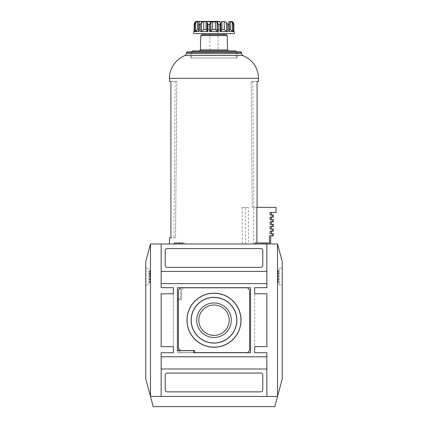 <?xml version="1.0" encoding="UTF-8"?>
<svg xmlns="http://www.w3.org/2000/svg" width="428" height="428" viewBox="0 0 428 428"><rect width="100%" height="100%" fill="white"/><g stroke="black" fill="none" stroke-linecap="round" stroke-linejoin="round"><path stroke-width="0.32" stroke-dasharray="2.14 1.6" d="M279.045 279.147L279.045 270.817L279.045 282.196L279.045 279.147L278.029 279.147L278.029 273.455L279.045 273.455L278.029 273.455L278.029 270.817L278.029 282.196L278.029 279.96L279.045 279.96M279.045 284.839L279.045 268.174L279.045 284.839L281.977 284.839L279.045 284.839M282.229 284.839L282.229 268.174M282.229 378.876L277.521 396.435L277.521 243.981L282.229 261.54M229.194 320.208A15.194 15.194 0 0 1 214 335.402A15.194 15.194 0 0 1 198.806 320.208A15.194 15.194 0 0 1 214 305.014A15.194 15.194 0 0 1 229.194 320.208M231.281 320.208A17.28 17.28 0 0 0 214 302.933A17.28 17.28 0 0 0 196.72 320.208A17.28 17.28 0 0 0 214 337.489A17.28 17.28 0 0 0 231.281 320.208M145.771 378.876L153.203 406.6L274.797 406.6L277.521 396.435L150.479 396.435L277.521 396.435L150.479 396.435L150.479 243.981L277.521 243.981M173.345 346.637L161.147 346.637L161.147 293.785L161.147 346.637L173.345 346.637L173.345 352.731L161.147 352.731L161.147 396.435L266.853 396.435L266.853 352.731L254.655 352.731L254.655 346.637L266.853 346.637L254.655 346.637L254.655 287.686L266.853 287.686L266.853 243.987L266.853 287.686L254.655 287.686L254.655 352.731L266.853 352.731L266.853 396.435L161.147 396.435L161.147 352.731L173.345 352.731L173.345 287.686L161.147 287.686L161.147 243.987L266.853 243.987L161.147 243.987L161.147 287.686L173.345 287.686L173.345 346.637L161.147 346.637L161.147 293.785L173.345 293.785L161.147 293.785L173.345 293.785L173.345 346.637L173.345 293.785M254.655 287.686L266.853 287.686L266.853 271.427L161.147 271.427L161.147 287.686L173.345 287.686M266.853 283.62L161.147 283.62M260.754 391.861A2.033 2.033 0 0 0 262.787 389.828L262.787 375.094A2.033 2.033 0 0 0 260.754 373.061L167.246 373.061A2.033 2.033 0 0 0 165.213 375.094L165.213 389.828A2.033 2.033 0 0 0 167.246 391.861L260.754 391.861A2.033 2.033 0 0 0 262.787 389.828L262.787 375.094A2.033 2.033 0 0 0 260.754 373.061L167.246 373.061A2.033 2.033 0 0 0 165.213 375.094L165.213 389.828A2.033 2.033 0 0 0 167.246 391.861L260.754 391.861A2.033 2.033 0 0 0 262.787 389.828L262.787 375.094A2.033 2.033 0 0 0 260.754 373.061L167.246 373.061A2.033 2.033 0 0 0 165.213 375.094L165.213 389.828A2.033 2.033 0 0 0 167.246 391.861L260.754 391.861M266.853 368.995L266.853 356.797L161.147 356.797L161.147 396.435L266.853 396.435L266.853 368.995L161.147 368.995M254.655 293.785L266.853 293.785L254.655 293.785L266.853 293.785L266.853 346.637L266.853 293.785L266.853 346.637L254.655 346.637M262.787 265.328L262.787 250.589A2.033 2.033 0 0 0 260.754 248.556L167.246 248.556A2.033 2.033 0 0 0 165.213 250.589L165.213 265.328A2.033 2.033 0 0 0 167.246 267.361L260.754 267.361A2.033 2.033 0 0 0 262.787 265.328L262.787 250.589A2.033 2.033 0 0 0 260.754 248.556L167.246 248.556A2.033 2.033 0 0 0 165.213 250.589L165.213 265.328A2.033 2.033 0 0 0 167.246 267.361L260.754 267.361A2.033 2.033 0 0 0 262.787 265.328L262.787 250.589A2.033 2.033 0 0 0 260.754 248.556L167.246 248.556A2.033 2.033 0 0 0 165.213 250.589L165.213 265.328A2.033 2.033 0 0 0 167.246 267.361L260.754 267.361A2.033 2.033 0 0 0 262.787 265.328M266.853 271.427L266.853 243.987L161.147 243.987L161.147 271.427M266.853 356.797L266.853 352.731L254.655 352.731M173.345 352.731L161.147 352.731L161.147 356.797M145.771 261.54L150.479 243.981M250.589 352.731L250.589 287.686L177.411 287.686L177.411 350.698L193.675 350.698L193.675 352.731L250.589 352.731L250.589 287.686L180.461 287.686L180.461 298.867L177.411 298.867L177.411 352.731L250.589 352.731L250.589 287.686L180.461 287.686L180.461 298.867L177.411 298.867L177.411 352.731L250.589 352.731M247.539 352.629L249.572 350.596L249.572 289.82L247.539 287.787L180.461 287.787L178.428 289.82L178.428 348.569L180.461 350.596L194.692 350.596L194.692 352.629L247.539 352.629L249.572 350.596L249.572 289.82L247.539 287.787L183.51 287.787L181.477 289.82L181.477 299.782L178.428 299.782L178.428 350.596L180.461 352.629L247.539 352.629L249.572 350.596L249.572 289.82L247.539 287.787L183.51 287.787L181.477 289.82L181.477 299.782L178.428 299.782L178.428 350.596L180.461 352.629L247.539 352.629M198.806 320.208A15.194 15.194 0 0 0 221.597 333.369A15.194 15.194 0 0 0 221.597 307.053A15.194 15.194 0 0 0 198.806 320.208A15.194 15.194 0 0 0 221.597 333.369A15.194 15.194 0 0 0 221.597 307.053A15.194 15.194 0 0 0 198.806 320.208M145.771 284.839L148.955 284.839L148.955 268.174L148.955 284.839L146.023 284.839L146.023 268.174L148.955 268.174L145.771 268.174M148.955 279.147L148.955 270.817L148.955 282.196L148.955 279.147L149.971 279.147L149.971 273.455L148.955 273.455L149.971 273.455L149.971 270.817L149.971 282.196L149.971 279.96L148.955 279.96M149.971 279.147L149.971 279.554L148.955 279.554L149.971 279.554L149.971 279.96M281.977 268.174L279.045 268.174L281.977 268.174M278.029 279.147L278.029 279.554L279.045 279.554L278.029 279.554L278.029 279.96M210.694 31.431L212.641 29.532L215.359 29.532L217.306 31.431L218.43 31.565L209.57 31.565L210.694 31.431L210.694 22.475L209.57 24.45L207.917 24.45L207.206 22.395L207.206 31.431L207.206 22.4M217.306 31.431L217.306 22.475L215.359 21.577L212.641 21.577L210.694 22.475M221.945 29.532L221.945 21.577L220.794 22.475L220.794 31.442L221.945 29.532L224.299 29.532L226.524 31.431L227.755 31.565L220.083 31.565L220.794 31.431L220.794 22.475L220.083 24.45L218.43 24.45L217.306 22.475M221.945 21.577L224.299 21.577L226.524 22.475L226.524 31.431M232.998 31.554L228.969 31.565L229.082 22.475L228.825 31.084M229.082 31.431L229.119 21.577L230.478 21.577L232.388 22.475L232.388 31.431L230.478 29.532L229.119 29.532L229.119 21.577L228.766 21.742L228.766 30.725L229.119 29.532L228.766 30.725L228.766 21.742M233.865 24.075L233.838 31.565L233.324 31.431L232.238 29.693L233.324 31.431L234.325 31.565C233.094 31.442 232.415 30.768 232.297 29.532L232.244 21.577L233.324 22.475L233.324 31.431L233.324 22.475M194.986 31.554L199.031 31.565L198.763 23.256M198.763 29.532L199.234 30.725L198.881 29.532L198.881 22.572M195.703 21.614L195.703 29.532C195.585 30.768 194.906 31.442 193.675 31.565L194.676 31.431L195.762 29.693L194.676 31.431L194.162 31.565L194.676 31.431L194.162 31.565L194.162 24.45L194.676 22.475L194.676 31.431L194.676 22.475M195.703 21.577L195.762 29.693L195.644 21.651M194.606 31.565L194.606 24.45L195.612 22.475L197.522 21.577L198.881 21.577L198.763 31.549M199.234 21.742L199.234 30.725L199.234 21.742L198.881 21.577L198.881 29.532L197.522 29.532L196.81 30.618M196.308 31.062L195.612 31.431L195.612 22.475M207.206 22.566L207.206 31.442L207.917 31.565L200.85 31.554M200.245 31.565L200.245 24.45L201.476 22.475L203.701 21.577L206.055 21.577L207.206 22.475L207.206 31.431L206.055 29.532L203.701 29.532L201.476 31.431L201.476 22.475M216.932 21.4C214.979 22.427 213.021 22.427 211.068 21.4L211.068 29.532L208.131 29.532L216.932 29.532L211.068 29.532L211.068 21.4C210.095 22.427 209.121 22.427 208.131 21.4C209.099 22.427 210.078 22.427 211.068 21.4C213.021 22.427 214.979 22.427 216.932 21.4C217.906 22.427 218.879 22.427 219.869 21.4C218.901 22.427 217.922 22.427 216.932 21.4L208.131 21.4L219.869 21.4L216.932 21.4L219.869 21.4L219.869 29.532L216.932 29.532L216.932 21.4L216.932 29.532L219.869 29.532M185.645 243.981L265.633 243.981L182.521 243.981L185.645 243.981L185.65 242.965L182.521 242.965M174.373 242.965L185.65 242.965M257.089 207.371L252.215 207.371L251.193 81.363L252.836 81.363L251.193 81.363L252.215 207.371L257.089 207.371L257.089 81.363L251.193 81.363L258.517 81.363M169.483 237.882L175.539 237.882L176.807 81.363L169.483 81.363M170.911 237.882L170.911 81.363L176.807 81.363L175.539 237.882L170.911 237.882M199.389 50.873L228.611 50.873L199.389 50.873M235.341 50.873L192.659 50.873M191.642 51.89L236.358 51.89L191.642 51.89L191.642 57.989L236.358 57.989L191.642 57.989M190.626 57.989L237.374 57.989L190.626 57.989L190.626 51.89L237.374 51.89L190.626 51.89M241.034 51.89L186.966 51.89M208.131 29.532L208.131 21.4M218.066 29.532L209.934 29.532L218.066 29.532L218.066 49.857L209.934 49.857L218.066 49.857M232.388 22.475L233.394 24.45L233.838 24.45M194.135 24.075L194.162 24.45L194.606 24.45M234.325 33.598L193.675 33.598M204.113 33.598L223.887 33.598L204.113 33.598M204.113 34.615L223.887 34.615L204.113 34.615M226.219 34.615L201.781 34.615M262.669 243.981L262.669 242.965L264.247 242.965L255.029 242.965L256.896 242.965L256.896 207.371L275.996 207.371L275.996 212.475L270.079 212.475L271.325 212.475L270.079 212.475L270.079 214.915L272.154 214.915L272.154 217.151L270.079 217.151L271.325 217.151L270.079 217.151L270.079 219.591L272.154 219.591L272.154 221.827L270.079 221.827L271.325 221.827L270.079 221.827L270.079 224.267L272.154 224.267L272.154 226.503L270.079 226.503L271.325 226.503L270.079 226.503L270.079 228.943L272.154 228.943L272.154 231.179L270.079 231.179L271.325 231.179L270.079 231.179L270.079 233.613L272.154 233.613L272.154 235.849L269.458 235.849L270.715 235.849L269.458 235.849L269.458 242.965L270.715 242.965M256.896 242.965L269.458 242.965M270.079 214.915L271.325 214.915L270.079 214.915M272.154 214.915L273.353 214.915M272.154 217.151L273.353 217.151M270.079 219.591L271.325 219.591L270.079 219.591M272.154 219.591L273.353 219.591M272.154 221.827L273.353 221.827M270.079 224.267L271.325 224.267L270.079 224.267M272.154 224.267L273.353 224.267M272.154 226.503L273.353 226.503M270.079 228.943L271.325 228.943L270.079 228.943M272.154 228.943L273.353 228.943M272.154 231.179L273.353 231.179M270.079 233.613L271.325 233.613L270.079 233.613M272.154 233.613L273.353 233.613M272.154 235.849L273.353 235.849M176.807 81.363L175.164 81.363L176.807 81.363M248.261 207.393L242.152 207.393L248.261 207.393L248.588 243.981M255.029 243.981L255.029 242.965L262.669 242.965M253.627 243.981L253.627 207.393M245.479 243.981L245.479 207.393M252.215 207.371L253.815 207.371L252.215 207.371M242.152 207.393L242.355 243.981M278.029 273.861L279.045 273.861M149.971 273.861L148.955 273.861M149.971 273.048L148.955 273.048M149.971 271.224L148.955 271.224M149.971 270.897L148.955 270.897M149.971 276.183L148.955 276.183M149.971 276.83L148.955 276.83M149.971 282.116L148.955 282.116M149.971 281.79L148.955 281.79M278.029 273.048L279.045 273.048M278.029 271.224L279.045 271.224M278.029 270.897L279.045 270.897M278.029 276.183L279.045 276.183M278.029 276.83L279.045 276.83M278.029 282.116L279.045 282.116M278.029 281.79L279.045 281.79M209.57 31.565L209.57 24.45M215.359 29.532L215.359 21.577M220.083 31.565L220.083 24.45M224.299 29.532L224.299 21.577M230.478 29.532L230.478 21.577M229.119 22.572L229.237 29.532M198.918 31.431L198.918 22.475L198.918 31.431M195.756 29.532L195.756 21.582L195.756 29.532M197.522 29.532L197.522 21.577M203.701 29.532L203.701 21.577M206.055 29.532L206.055 21.577M241.44 52.296L186.56 52.296M241.44 53.602L186.56 53.602M242.756 55.501L185.244 55.501M258.517 78.319L169.483 78.319M228.969 24.45L227.755 24.45L227.755 31.565M200.245 24.45L199.031 24.45M207.917 31.565L207.917 24.45M218.43 31.565L218.43 24.45M233.394 31.565L233.394 24.45M227.236 35.604L200.764 35.604M227.594 49.883L200.406 49.883M212.641 29.532L212.641 21.577M148.955 270.817L149.971 270.817M148.955 282.196L149.971 282.196M279.045 270.817L278.029 270.817M279.045 282.196L278.029 282.196M229.237 23.256L229.237 31.549M232.238 21.577L232.238 29.693L232.238 21.577M236.358 51.89L236.358 57.989M237.374 51.89L237.374 57.989M209.934 29.532L209.934 49.857M175.164 81.363L173.95 237.882M252.836 81.363L253.815 207.371"/><path stroke-width="0.64" d="M277.521 243.981L282.229 261.54L282.229 378.876L277.521 396.435L277.521 243.981L150.479 243.981L145.771 261.54L145.771 378.876L150.479 396.435L150.479 243.981M277.521 396.435L150.479 396.435L153.203 406.6L274.797 406.6L277.521 396.435M161.147 368.995L161.147 396.435L266.853 396.435L266.853 368.995L161.147 368.995L161.147 356.797L266.853 356.797L266.853 352.731L254.655 352.731L254.655 346.637L266.853 346.637L266.853 293.785L254.655 293.785L254.655 287.686L266.853 287.686L266.853 283.62L161.147 283.62L161.147 271.427L266.853 271.427L266.853 283.62M161.147 283.62L161.147 287.686L173.345 287.686L173.345 293.785L161.147 293.785L161.147 346.637L173.345 346.637L173.345 352.731L161.147 352.731L161.147 356.797M260.754 391.861A2.033 2.033 0 0 0 262.787 389.828L262.787 375.094A2.033 2.033 0 0 0 260.754 373.061L167.246 373.061A2.033 2.033 0 0 0 165.213 375.094L165.213 389.828A2.033 2.033 0 0 0 167.246 391.861L260.754 391.861M266.853 356.797L266.853 368.995M262.787 265.328L262.787 250.589A2.033 2.033 0 0 0 260.754 248.556L167.246 248.556A2.033 2.033 0 0 0 165.213 250.589L165.213 265.328A2.033 2.033 0 0 0 167.246 267.361L260.754 267.361A2.033 2.033 0 0 0 262.787 265.328M266.853 271.427L266.853 243.987L161.147 243.987L161.147 271.427M173.345 346.637L173.345 352.731M173.345 287.686L173.345 293.785M254.655 352.731L254.655 346.637M254.655 293.785L254.655 287.686M250.589 352.731L250.589 287.686L177.411 287.686L177.411 350.698L193.675 350.698L193.675 352.731L250.589 352.731M247.539 352.629L249.572 350.596L249.572 289.82L247.539 287.787L180.461 287.787L178.428 289.82L178.428 348.569L180.461 350.596L194.692 350.596L194.692 352.629L247.539 352.629M186.966 320.208A27.034 27.034 0 0 0 227.514 343.62A27.034 27.034 0 0 0 227.514 296.797A27.034 27.034 0 0 0 186.966 320.208M214 335.402A15.194 15.194 0 0 0 229.194 320.208A15.194 15.194 0 0 0 214 305.014A15.194 15.194 0 0 0 198.806 320.208A15.194 15.194 0 0 0 214 335.402M214 337.489A17.28 17.28 0 0 1 196.72 320.208A17.28 17.28 0 0 1 214 302.933A17.28 17.28 0 0 1 231.281 320.208A17.28 17.28 0 0 1 214 337.489M191.134 320.208A22.866 22.866 0 0 0 225.433 340.014A22.866 22.866 0 0 0 225.433 300.403A22.866 22.866 0 0 0 191.134 320.208M191.23 320.208A22.77 22.77 0 0 0 225.385 339.928A22.77 22.77 0 0 0 225.385 300.493A22.77 22.77 0 0 0 191.23 320.208M187.068 320.208A26.932 26.932 0 0 0 227.466 343.534A26.932 26.932 0 0 0 227.466 296.882A26.932 26.932 0 0 0 187.068 320.208M228.825 31.084L229.082 31.431M233.324 22.475L233.838 24.45L233.324 22.475L232.297 21.614M233.394 24.45L233.394 31.565L228.969 31.565L229.119 21.577L230.478 21.577L232.388 22.475L233.394 24.45L233.838 24.45L233.865 24.075L233.865 31.512L234.325 31.565L233.838 31.565L233.838 24.45M229.237 29.532L230.478 29.532L232.388 31.431L232.388 22.475M228.766 21.742L229.119 21.577L229.119 22.572M220.794 22.566L220.794 31.442L220.083 31.565L227.755 31.565L226.524 31.431L226.524 22.475L227.755 24.45L226.524 22.475L224.299 21.577L221.945 21.577L220.794 22.475L220.794 31.442L221.945 29.532L224.299 29.532L226.524 31.431M212.641 29.532L215.359 29.532L215.359 21.577L212.641 21.577L212.641 29.532L210.694 31.431L209.57 31.565L218.43 31.565L217.306 31.431L217.306 22.475L218.43 24.45L220.083 24.45L220.794 22.475M215.359 21.577L217.306 22.475M215.359 29.532L217.306 31.431M210.694 31.431L210.694 22.475L212.641 21.577M200.85 31.554L207.917 31.565L207.206 31.431L207.206 22.566M207.917 31.565L207.917 24.45L207.206 22.475L207.206 31.442L206.055 29.532L206.055 21.577L207.206 22.4M206.055 21.577L203.701 21.577L201.476 22.475L200.245 24.45L199.031 24.45L198.881 21.577L199.234 21.742M201.476 22.475L201.476 31.431L203.701 29.532L206.055 29.532M198.881 22.572L198.881 21.577L197.522 21.577L195.612 22.475L194.606 24.45L194.162 24.45L194.135 24.075L194.135 31.565M195.612 22.475L195.612 31.431L194.606 31.565L195.612 31.431L197.522 29.532L198.763 29.532M194.135 24.075L194.135 31.512L193.675 31.565L194.162 31.565L194.162 24.45L194.676 22.475L195.762 21.577L194.676 22.475M195.756 21.582L219.869 21.4M196.81 30.618L196.308 31.062M196.72 21.4L216.932 21.4M179.412 243.981L179.423 242.965M257.089 207.371L257.089 81.363L258.517 81.363L258.517 78.319C257.977 67.453 252.723 59.85 242.756 55.501L185.244 55.501C176.304 58.443 169.071 68.913 169.483 78.319L169.483 81.363L170.911 81.363L170.911 237.882L169.483 237.882L169.483 243.981M191.642 51.89L192.659 50.873L235.341 50.873C235.443 50.574 235.785 50.916 236.358 51.89M185.244 55.501L186.56 53.602L186.56 52.296L186.966 51.89L241.034 51.89L241.44 52.296L241.44 53.602L242.756 55.501M199.031 24.45L199.031 31.565L194.606 31.565L194.606 24.45M210.694 22.475L209.57 24.45L207.917 24.45M193.675 31.565L193.675 33.598L234.325 33.598L234.325 31.565M204.113 33.598L204.113 34.615M199.389 50.873L200.406 49.883L200.764 35.604L201.781 34.615L226.219 34.615L227.236 35.604L227.594 49.883C228.076 50.766 228.413 51.093 228.611 50.873M272.154 235.849L273.353 235.849L273.353 233.613L272.154 233.613L272.154 235.849L269.458 235.849L269.458 242.965L270.715 242.965L270.715 235.849M269.458 242.965L262.669 242.965L262.669 243.981M272.154 214.915L272.154 217.151L273.353 217.151L273.353 214.915L270.079 214.915L270.079 212.475L275.996 212.475L275.996 207.371L256.896 207.371L256.896 242.965M272.154 219.591L272.154 221.827L273.353 221.827L273.353 219.591L270.079 219.591L270.079 217.151L272.154 217.151M272.154 224.267L272.154 226.503L273.353 226.503L273.353 224.267L270.079 224.267L270.079 221.827L272.154 221.827M272.154 228.943L272.154 231.179L273.353 231.179L273.353 228.943L270.079 228.943L270.079 226.503L272.154 226.503M272.154 233.613L270.079 233.613L270.079 231.179L272.154 231.179M174.373 243.981L174.373 242.965L182.521 242.965L182.521 243.981M255.029 243.981L255.029 242.965L262.669 242.965M230.478 29.532L230.478 21.577M227.755 31.565L227.755 24.45L228.969 24.45M224.299 29.532L224.299 21.577M221.945 29.532L221.945 21.577M218.43 31.565L218.43 24.45M203.701 29.532L203.701 21.577M197.522 29.532L197.522 21.577M186.56 52.296L241.44 52.296M186.56 53.602L241.44 53.602M169.483 78.319L258.517 78.319M209.57 31.565L209.57 24.45M200.245 31.565L200.245 24.45M220.083 31.565L220.083 24.45M200.764 35.604L227.236 35.604M200.406 49.883L227.594 49.883M198.763 23.256L198.763 31.549M232.297 21.577L231.281 21.4M223.887 33.598L223.887 34.615M265.633 243.981L265.633 242.965M271.325 214.915L271.325 212.475M271.325 219.591L271.325 217.151M271.325 224.267L271.325 221.827M271.325 228.943L271.325 226.503M271.325 233.613L271.325 231.179M229.237 23.256L229.237 31.549M233.865 24.075L233.865 31.565"/></g></svg>
